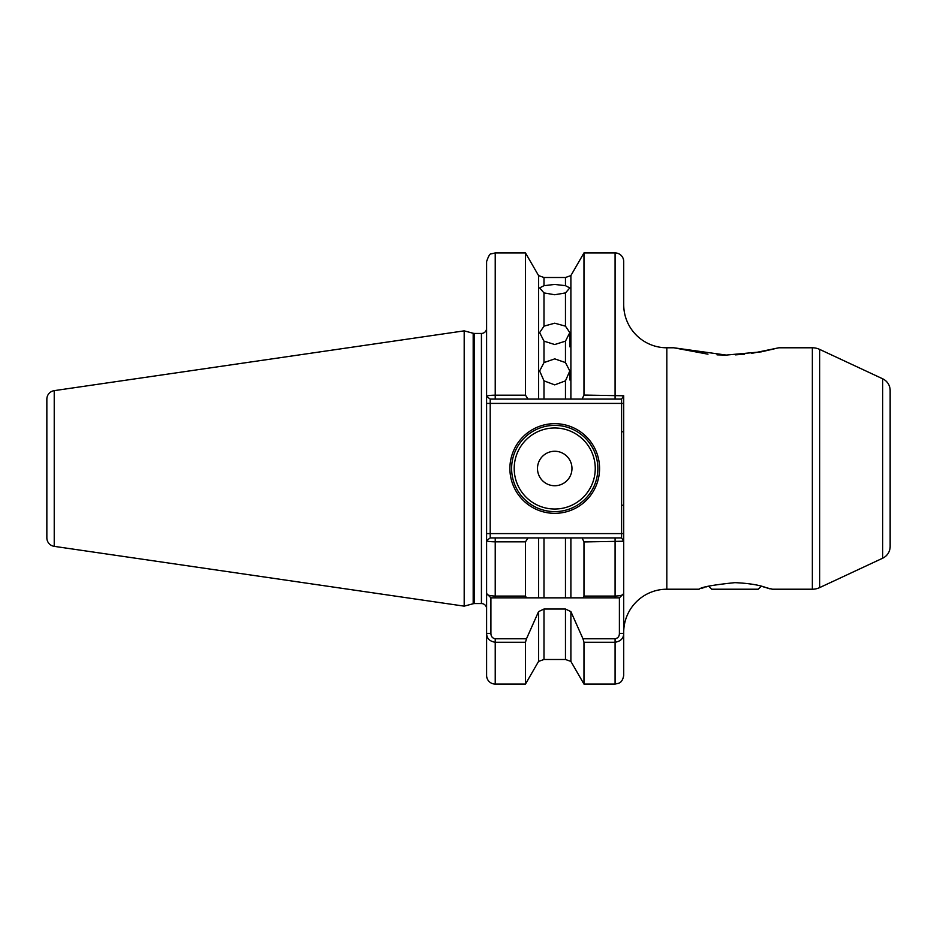 <?xml version="1.0" encoding="UTF-8"?>
<svg xmlns="http://www.w3.org/2000/svg" width="937" height="937" viewBox="0 0 937 937"><rect width="100%" height="100%" fill="white"/><g stroke="black" fill="none" stroke-linecap="round" stroke-linejoin="round"><path stroke-width="1.41" d="M765.728 587.522L761.219 586.222L758.22 589.221L711.663 589.221L708.665 586.222L705.924 586.984M704.179 587.522L703.347 587.78M703.066 587.874L701.848 588.26M565.468 285.68L569.813 287.917L565.468 292.93L554.727 294.745L543.987 292.93L539.642 287.917L543.987 285.68L554.727 284.426L565.468 285.68L565.468 277.504L570.891 275.583L570.891 399.092L582.123 399.092L583.974 395.063L583.974 252.931L615.082 252.931A8.62 8.62 0 0 1 623.714 261.552L623.714 304.666A43.114 43.114 0 0 0 666.828 347.779L666.828 589.221L699.084 589.221C701.204 587.077 713.162 584.887 734.936 582.65C748.768 583.282 759.204 584.957 766.232 587.686L772.24 589.221L812.356 589.221A17.241 17.241 0 0 0 819.652 587.604L882.677 558.206A12.931 12.931 0 0 0 890.15 546.482L890.15 507.304M751.72 353.378L778.846 347.779L761.312 351.843L726.234 355.076L673.785 347.779L707.962 354.186M543.987 380.844L539.642 370.97L543.987 362.584L554.727 358.859L565.468 362.584L569.813 370.97L565.468 380.844L554.727 384.873L543.987 380.844L543.987 399.092L565.468 399.092L565.468 380.844M543.987 341.15L539.642 332.612L543.987 326.158L554.727 323.195L565.468 326.158L569.813 332.612L565.468 341.15L554.727 344.535L543.987 341.15L543.987 362.584M599.563 468.5A44.835 44.835 0 0 1 554.727 513.335A44.835 44.835 0 0 1 509.892 468.5A44.835 44.835 0 0 1 554.727 423.665A44.835 44.835 0 0 1 599.563 468.5M511.614 468.5A43.114 43.114 0 0 0 554.727 511.614A43.114 43.114 0 0 0 597.841 468.5A43.114 43.114 0 0 0 554.727 425.386A43.114 43.114 0 0 0 511.614 468.5M571.968 468.5A17.241 17.241 0 0 1 554.727 485.741A17.241 17.241 0 0 1 537.487 468.5A17.241 17.241 0 0 1 554.727 451.259A17.241 17.241 0 0 1 571.968 468.5M490.918 597.841L486.608 593.531C486.701 594.972 489.571 595.827 495.228 596.084L525.481 596.084L526.477 597.841L490.918 597.841L490.918 633.4C490.965 636.41 492.393 638.202 495.228 638.788L526.477 638.788L525.481 642.255L495.228 642.255C489.582 641.318 486.713 638.366 486.608 633.4L486.608 328.278A5.177 5.177 0 0 1 481.431 333.443L481.431 603.557A5.177 5.177 0 0 1 486.608 608.722M54.229 546.353L464.19 606.145L464.19 330.855L54.229 390.647A8.62 8.62 0 0 0 46.85 399.174L46.85 537.826A8.62 8.62 0 0 0 54.229 546.353L54.229 390.647M778.846 347.779L812.356 347.779A17.241 17.241 0 0 1 819.652 349.396L819.652 587.604M890.15 468.5L890.15 390.518A12.931 12.931 0 0 0 882.677 378.794L819.652 349.396M890.15 390.518L890.15 546.482M528.07 399.092L490.203 399.092L486.608 396.41C486.994 395.672 489.875 395.262 495.228 395.18L495.228 252.931L525.481 252.931L525.481 395.18L528.07 399.092L538.564 399.092L538.564 275.583L525.481 252.931M666.828 589.221A43.114 43.114 0 0 0 623.714 632.334M495.228 638.788L495.228 684.069A8.62 8.62 0 0 1 486.608 675.448L486.608 633.4L490.918 633.4M666.828 347.779L673.785 347.779M717.004 354.854L726.316 355.076M735.545 354.854L744.564 354.198M769.71 588.413L772.381 589.197M769.546 588.776L766.232 587.686M619.392 633.4L623.714 633.4C623.609 638.355 620.739 641.306 615.082 642.255L583.974 642.255L582.978 638.788L615.082 638.788C617.916 638.202 619.357 636.41 619.392 633.4L619.392 597.841L615.082 597.841L619.392 597.841L623.714 593.531L623.714 675.448C622.426 682.768 618.853 682.991 618.631 683.307L615.082 684.069L615.082 638.788M526.477 638.788L538.564 611.627L543.987 609.027L565.468 609.027L565.468 659.496L570.891 661.417L583.974 684.069L583.974 642.255M538.564 611.627L538.564 661.417L525.481 684.069L525.481 642.255M570.891 661.417L570.891 611.627L582.978 638.788M570.891 611.627L565.468 609.027M583.974 596.084L583.974 541.937L582.123 537.908L570.891 537.908L570.891 597.841L582.978 597.841L583.974 596.084L615.082 596.084C620.727 595.827 623.609 594.972 623.714 593.531L623.714 541.223L623.714 593.531M583.974 395.063L623.714 395.777L623.714 541.223L583.974 541.937M525.481 596.084L525.481 541.82L495.228 541.82C489.887 541.738 487.006 541.328 486.608 540.59L490.203 537.908L528.07 537.908L525.481 541.82M528.07 537.908L538.564 537.908L538.564 597.841L526.477 597.841L570.891 597.841M582.123 537.908L615.082 537.908L615.082 597.841L565.468 597.841L565.468 537.908L543.987 537.908L543.987 597.841L538.564 597.841M538.564 537.908L543.987 537.908M565.468 537.908L570.891 537.908M486.608 396.41L486.608 261.552C488.552 255.836 490.156 253.248 491.433 253.81L495.228 252.931M495.228 399.092L495.228 395.18L525.481 395.18M543.987 399.092L538.564 399.092M570.891 399.092L565.468 399.092M615.082 537.908L621.594 537.908L623.714 541.223M495.228 597.841L495.228 537.908L490.203 537.908L490.203 533.598L621.594 533.598L621.594 403.402L490.203 403.402L490.203 533.598L486.608 533.598M623.714 395.777L621.594 399.092L582.123 399.092M623.714 431.77L621.594 431.77M621.594 399.092L621.594 403.402L623.714 403.402M623.714 505.23L621.594 505.23M486.608 403.402L490.203 403.402L490.203 399.092M623.714 533.598L621.594 533.598L621.594 537.908M514.202 468.5A40.525 40.525 0 0 0 554.727 509.025A40.525 40.525 0 0 0 595.253 468.5A40.525 40.525 0 0 0 554.727 427.975A40.525 40.525 0 0 0 514.202 468.5M481.431 333.443L474.52 333.443L474.52 603.557L473.185 603.733L473.185 333.267L464.19 330.855M812.356 347.779L812.356 589.221M882.677 378.794L882.677 558.206M565.468 362.584L565.468 341.15M565.468 326.158L565.468 292.93M543.987 292.93L543.987 326.158M565.468 277.504L543.987 277.504L543.987 285.68M543.987 609.027L543.987 659.496L565.468 659.496M615.082 399.092L615.082 252.931M583.974 684.069L615.082 684.069M495.228 684.069L525.481 684.069M538.564 661.417L543.987 659.496M570.891 275.583L583.974 252.931M538.564 275.583L543.987 277.504M473.185 603.733L464.19 606.145M481.431 603.557L474.52 603.557M474.52 333.443L473.185 333.267M569.813 332.612L569.813 346.795M569.813 370.97L569.813 379.965"/></g></svg>
